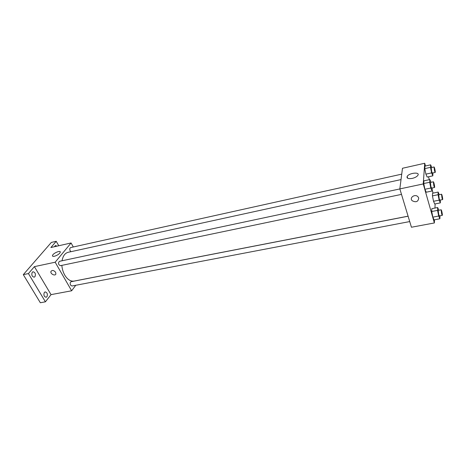 <?xml version="1.0" encoding="UTF-8"?>
<svg xmlns="http://www.w3.org/2000/svg" width="466" height="466" viewBox="0 0 466 466"><rect width="100%" height="100%" fill="white"/><g stroke="black" fill="none" stroke-linecap="round" stroke-linejoin="round"><path stroke-width="0.7" d="M34.501 261.77L32.166 264.449M75.748 285.285L71.642 290.778L51.039 294.634L45.423 301.811L40.332 302.743L23.3 274.643L51.324 242.431L56.229 241.301L58.751 245.751M46.932 296.749L46.111 297.279C43.996 296.632 43.408 295.013 44.346 292.421L45.15 291.902C47.264 292.543 47.858 294.157 46.932 296.749M34.944 276.705L34.158 277.194C31.921 276.536 31.292 274.888 32.27 272.243L33.039 271.771C35.282 272.412 35.911 274.06 34.944 276.705M51.039 294.634L34.402 266.639L28.432 273.571L23.3 274.643M45.423 301.811L28.432 273.571M71.642 290.778L55.169 262.218L34.402 266.639M55.169 262.218L71.071 242.972L50.87 247.528L56.229 241.301M54.394 256.283C53.037 256.545 52.402 256.312 52.483 255.589C52.774 253.318 60.941 249.828 60.271 252.263C59.392 253.993 57.429 255.333 54.394 256.283M54.423 246.73L55.454 245.5L56.934 246.159M61.856 265.37C62.129 268.917 63.085 272.156 64.733 275.074C67.494 279.565 70.616 281.569 74.088 281.091L408.088 216.166M401.034 179.585L68.147 252.298C64.96 253.155 62.922 255.98 62.036 260.779M71.071 242.972L73.302 246.986M401.727 174.144L70.669 247.568C69.684 248.122 69.521 249.217 70.191 250.854L70.983 251.681M408.105 216.218L71.152 281.703C70.081 282.285 69.894 283.427 70.587 285.134L71.956 286.007L409.725 221.571M401.5 194.386L60.341 265.684C58.273 264.606 57.965 263.156 59.415 261.339L399.851 188.934M55.582 272.26L55.897 273.868C55.384 276.449 50.153 273.967 50.934 271.515C52.134 269.901 53.683 270.152 55.582 272.26M55.897 273.868C55.384 276.449 50.153 273.967 50.934 271.515C52.134 269.901 53.683 270.152 55.588 272.26M434.498 219.783L434.37 222.952L411.437 227.239L399.84 188.911L402.478 168.273L424.718 163.257L425.481 165.989M435.122 203.922L434.959 208.057M427.165 177.068L425.895 174.144L424.788 168.622L424.963 166.106L424.788 168.622L425.895 174.144L427.165 177.068L432.85 175.839L431.615 172.892L430.502 167.352L430.642 164.836L431.743 167.486M434.085 219.859L432.838 217.15L431.714 211.517L431.848 208.669L431.714 211.517L432.838 217.15L434.085 219.859L439.904 218.758L438.687 216.032L437.557 210.382L437.65 207.527L438.844 210.242M428.499 176.783L429.308 179.666M432.174 189.912L433.077 193.116M434.37 222.952L423.25 183.936L424.718 163.257M434.726 203.997L433.531 201.289L432.442 195.871L432.565 193.221L432.442 195.871L433.531 201.289L434.726 203.997L440.335 202.885L439.164 200.159L438.075 194.718L438.162 192.074L439.269 194.683M426.221 192.213L424.899 189.272L423.751 183.534L423.938 180.82L423.751 183.534L424.899 189.272L426.221 192.213L432.122 190.99L430.834 188.031L429.681 182.276L429.833 179.556L431.015 182.311M423.25 183.936L399.84 188.911M412.264 178.396C408.263 179.008 406.556 178.362 407.144 176.451C408.88 172.95 420.21 171.674 417.915 175.274C416.942 176.666 415.06 177.703 412.264 178.396M418.718 198.015C418.223 201.766 416.039 202.675 412.183 200.724C409.032 197.735 414.99 193.559 417.944 196.728L418.718 198.015C418.223 201.766 416.039 202.669 412.183 200.724C409.032 197.73 414.99 193.559 417.944 196.728M432.203 187.967L432.122 190.99M433.351 181.81L430.386 182.445L430.91 186.633L431.563 188.101L434.528 187.483C435.028 187.513 433.799 181.577 433.351 181.81L433.881 186.01L434.528 187.483M430.834 188.031L424.899 189.272M429.681 182.276L423.751 183.534M429.833 179.556L423.938 180.82M432.902 172.933L432.85 175.839M434.027 166.979L431.172 167.609L431.679 171.599L432.32 173.061L435.174 172.437C435.64 172.467 434.44 166.752 434.027 166.979L434.551 170.97L435.174 172.437M431.615 172.892L425.895 174.144M430.502 167.352L424.788 168.622M430.642 164.836L424.963 166.106M439.968 215.799L439.904 218.758M441.133 209.799L438.215 210.364L438.733 214.57L439.339 215.921L442.257 215.362C442.741 215.409 441.564 209.578 441.133 209.799L441.663 214.005L442.257 215.362M438.687 216.032L432.838 217.15M437.557 210.382L431.714 211.517M437.65 207.527L431.848 208.669M440.376 200.036L440.335 202.885M441.512 194.229L438.698 194.8L439.205 198.801L439.793 200.153L442.613 199.588C443.061 199.629 441.908 194.019 441.512 194.229L442.03 198.231L442.613 199.588M439.164 200.159L433.531 201.289M438.075 194.718L432.442 195.871M438.162 192.074L432.565 193.221M52.903 256.312L52.483 255.589M407.68 178.257L407.144 176.451"/></g></svg>

